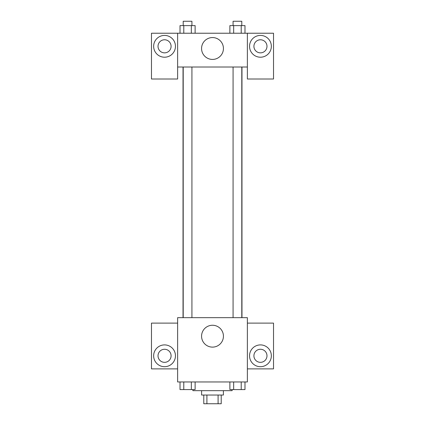 <?xml version="1.0" encoding="UTF-8"?>
<svg xmlns="http://www.w3.org/2000/svg" width="425" height="425" viewBox="0 0 425 425"><rect width="100%" height="100%" fill="white"/><g stroke="black" fill="none" stroke-linecap="round" stroke-linejoin="round"><path stroke-width="0.64" d="M218.089 395.032L218.089 403.75L203.782 403.75L203.782 395.032M218.089 403.75L221.218 403.75L221.218 395.032M223.396 390.671L223.396 395.032L201.604 395.032L201.604 390.671M206.911 395.032L206.911 403.75M192.886 389.582L192.886 390.671L232.114 390.671L232.114 389.582M247.371 381.953L177.629 381.953L177.629 317.661L247.371 317.661L247.371 381.953M164.549 366.701A10.896 10.896 0 0 1 155.114 350.354A10.896 10.896 0 0 1 173.99 350.354A10.896 10.896 0 0 1 164.549 366.701M177.629 368.879L151.475 368.879L151.475 323.112L177.629 323.112M158.015 355.799A6.54 6.54 0 0 1 164.549 349.265A6.54 6.54 0 0 1 171.089 355.799A6.54 6.54 0 0 1 164.549 362.339A6.54 6.54 0 0 1 158.015 355.799M212.5 347.119A10.933 10.933 0 0 1 203.033 330.719A10.933 10.933 0 0 1 221.967 330.719A10.933 10.933 0 0 1 212.5 347.119M260.451 366.701A10.896 10.896 0 0 1 251.01 350.354A10.896 10.896 0 0 1 269.886 350.354A10.896 10.896 0 0 1 260.451 366.701M247.371 368.879L273.525 368.879L273.525 323.112L247.371 323.112M253.911 355.799A6.54 6.54 0 0 1 260.451 349.265A6.54 6.54 0 0 1 266.985 355.799A6.54 6.54 0 0 1 260.451 362.339A6.54 6.54 0 0 1 253.911 355.799M241.968 67.017L241.968 317.661M233.075 317.661L233.075 67.017M191.925 67.017L191.925 317.661M247.371 67.017L247.371 79.007L273.525 79.007L273.525 33.235L247.371 33.235L247.371 67.017L177.629 67.017L177.629 79.007L151.475 79.007L151.475 33.235L177.629 33.235L177.629 67.017M171.089 46.314A6.54 6.54 0 0 1 164.549 52.854A6.54 6.54 0 0 1 158.015 46.314A6.54 6.54 0 0 1 164.549 39.775A6.54 6.54 0 0 1 171.089 46.314M164.549 57.21A10.896 10.896 0 0 1 155.114 40.864A10.896 10.896 0 0 1 173.99 40.864A10.896 10.896 0 0 1 164.549 57.21M266.985 46.314A6.54 6.54 0 0 1 257.178 51.977A6.54 6.54 0 0 1 257.178 40.651A6.54 6.54 0 0 1 266.985 46.314M260.451 57.21A10.896 10.896 0 0 1 251.01 40.864A10.896 10.896 0 0 1 269.886 40.864A10.896 10.896 0 0 1 260.451 57.21M247.371 33.235L177.629 33.235M201.567 48.492A10.933 10.933 0 0 1 217.967 39.026A10.933 10.933 0 0 1 217.967 57.959A10.933 10.933 0 0 1 201.567 48.492M244.986 33.235L244.986 25.612L229.883 25.612L229.883 33.235M241.209 25.612L241.209 33.235M233.66 25.612L233.66 33.235M233.075 25.612L233.075 21.25L241.793 21.25L241.793 25.612M195.117 33.235L195.117 25.612L180.014 25.612L180.014 33.235M191.34 25.612L191.34 33.235M183.791 25.612L183.791 33.235M183.207 25.612L183.207 21.25L191.925 21.25L191.925 25.612M244.986 381.953L244.986 389.582L229.883 389.582L229.883 381.953M241.209 381.953L241.209 389.582M233.66 381.953L233.66 389.582M241.793 389.582L233.075 389.582M195.117 381.953L195.117 389.582L180.014 389.582L180.014 381.953M191.34 381.953L191.34 389.582M183.791 381.953L183.791 389.582M191.925 389.582L183.207 389.582M183.032 67.017L183.032 317.661M241.793 317.661L241.793 67.017M183.207 67.017L183.207 317.661"/></g></svg>
